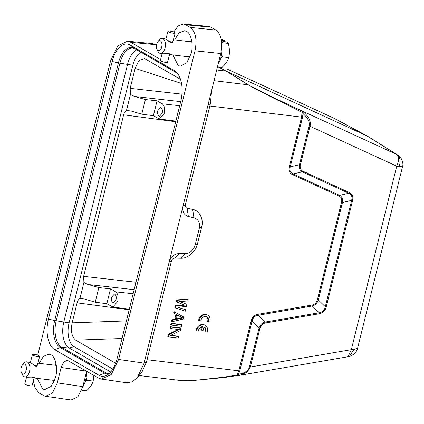 <?xml version="1.0" encoding="UTF-8"?>
<svg xmlns="http://www.w3.org/2000/svg" width="424" height="424" viewBox="0 0 424 424"><rect width="100%" height="100%" fill="white"/><g stroke="black" fill="none" stroke-linecap="round" stroke-linejoin="round"><path stroke-width="0.64" d="M37.842 363.368L36.766 366.31L36.088 366.325L30.29 362.494L26.68 361.826A7.579 4.07 96.9 0 1 27.645 362.176A7.579 4.07 96.9 0 1 29.473 371.668A7.579 4.07 96.9 0 1 24.873 376.872A7.579 4.07 96.9 0 1 23.908 376.523A7.579 4.07 96.9 0 1 22.509 374.843L21.481 372.754A5.051 2.714 96.9 0 1 21.2 367.55A5.051 2.714 96.9 0 1 22.414 365.022A5.051 2.714 96.9 0 1 25.615 365.032A5.051 2.714 96.9 0 1 26.124 370.64A5.051 2.714 96.9 0 1 21.481 372.754M24.873 376.872L27.777 377.222L33.3 377.016C35.309 377.906 35.595 378.155 34.169 377.757L34.1 377.715M34.948 377.763L34.863 378.065L34.116 377.662M22.414 365.022L23.903 363.236A7.579 4.07 96.9 0 1 26.68 361.826M35.971 366.31L36.22 365.34A3.726 0.774 14.6 0 0 36.708 365.34L36.586 366.214L36.04 366.431M36.734 366.06L36.925 365.324A3.726 0.774 14.6 0 0 37.222 365.244L36.475 366.235M37.301 365.276L37.323 365.186A3.726 0.774 14.6 0 0 37.392 365.085A3.726 0.774 14.6 0 0 37.397 365.075L37.259 365.43M35.139 366.05L35.34 365.281A3.853 0.8 14.6 0 0 35.976 365.361L35.738 366.262M35.075 366.018L35.34 365.281M37.084 354.867L38.722 355.678A3.726 0.774 -165.4 0 1 39.151 355.916A3.726 0.774 -165.4 0 1 39.639 356.478A3.726 0.774 -165.4 0 1 36.877 356.526A3.726 0.774 -165.4 0 1 32.913 355.164A3.726 0.774 -165.4 0 1 32.425 354.602A3.726 0.774 -165.4 0 1 33.618 354.347L37.222 354.941L35.213 354.703L35.441 354.438M33.199 364.788A3.726 0.774 14.6 0 0 33.793 364.942L33.724 365.191M34.084 365.44L34.19 365.038A3.726 0.774 14.6 0 0 34.906 365.181L34.763 365.859M35.277 365.244A3.726 0.774 14.6 0 0 35.913 365.318L35.976 365.361M34.111 365.462L34.212 365.069A3.853 0.8 14.6 0 0 34.932 365.218M33.252 364.831A3.853 0.8 14.6 0 0 33.777 364.969M36.867 366.018L37.036 365.361A3.853 0.8 14.6 0 0 37.333 365.287M36.066 366.32L36.31 365.382A3.853 0.8 14.6 0 0 36.803 365.382M33.279 377.016L33.194 377.339L33.183 377.005M26.569 377.074L24.825 383.768A3.726 0.774 14.6 0 0 25.308 384.335A3.726 0.774 14.6 0 0 25.737 384.573A3.726 0.774 14.6 0 0 30.846 385.904A3.726 0.774 14.6 0 0 32.033 385.649L34.222 377.254A3.853 0.8 14.6 0 1 33.92 377.318M31.254 377.058A3.853 0.8 14.6 0 0 31.816 377.169L31.858 377.01M32.224 377.238A3.853 0.8 14.6 0 0 32.86 377.312L32.945 376.989M33.194 377.339A3.853 0.8 14.6 0 0 33.687 377.339L33.75 377.095M27.237 385.305L30.846 385.904M173.368 39.941L172.292 42.882L171.614 42.898L165.821 39.066L162.212 38.399A7.579 4.07 96.9 0 1 163.176 38.748A7.579 4.07 96.9 0 1 165 48.241A7.579 4.07 96.9 0 1 160.404 53.445A7.579 4.07 96.9 0 1 159.44 53.095A7.579 4.07 96.9 0 1 158.041 51.415L157.013 49.327A5.051 2.714 96.9 0 1 156.732 44.123A5.051 2.714 96.9 0 1 157.945 41.594A5.051 2.714 96.9 0 1 161.141 41.605A5.051 2.714 96.9 0 1 161.655 47.212A5.051 2.714 96.9 0 1 157.013 49.327M160.404 53.445L163.309 53.795L168.826 53.588C170.835 54.479 171.126 54.728 169.695 54.33L169.632 54.288M170.48 54.336L170.395 54.643L169.642 54.235M157.945 41.594L159.435 39.808A7.579 4.07 96.9 0 1 162.212 38.399M171.497 42.882L171.752 41.912A3.726 0.774 14.6 0 0 172.239 41.918L172.112 42.787L171.566 43.004M172.261 42.633L172.457 41.897A3.726 0.774 14.6 0 0 172.754 41.822L172.006 42.808M172.833 41.849L172.854 41.759A3.726 0.774 14.6 0 0 172.923 41.658L172.791 42.003M170.671 42.623L170.867 41.854A3.853 0.8 14.6 0 0 171.503 41.934L171.269 42.835M170.607 42.591L170.867 41.854M172.616 31.44L174.253 32.251A3.726 0.774 -165.4 0 1 174.683 32.489A3.726 0.774 -165.4 0 1 175.165 33.051A3.726 0.774 -165.4 0 1 172.409 33.099A3.726 0.774 -165.4 0 1 168.439 31.736A3.726 0.774 -165.4 0 1 167.957 31.175A3.726 0.774 -165.4 0 1 169.144 30.92L172.754 31.514L170.745 31.275L170.973 31.01M168.731 41.361A3.726 0.774 14.6 0 0 169.319 41.52L169.319 41.52M169.611 42.018L169.717 41.61A3.726 0.774 14.6 0 0 170.437 41.753L170.294 42.432M170.808 41.817A3.726 0.774 14.6 0 0 171.439 41.891L171.503 41.934M172.923 41.658A3.726 0.774 14.6 0 0 172.923 41.647L175.165 33.051M169.642 42.034L169.743 41.642A3.853 0.8 14.6 0 0 170.464 41.791M168.784 41.404A3.853 0.8 14.6 0 0 169.309 41.541M172.398 42.591L172.568 41.934A3.853 0.8 14.6 0 0 172.865 41.859M171.598 42.898L171.842 41.955A3.853 0.8 14.6 0 0 172.329 41.955M168.81 53.588L168.726 53.912L168.71 53.578M162.101 53.647L160.352 60.346A3.726 0.774 14.6 0 0 160.839 60.908A3.726 0.774 14.6 0 0 161.268 61.146A3.726 0.774 14.6 0 0 166.372 62.476A3.726 0.774 14.6 0 0 167.565 62.222L169.754 53.827M166.78 53.636A3.853 0.8 14.6 0 0 167.347 53.742L167.39 53.583M167.75 53.811A3.853 0.8 14.6 0 0 168.386 53.885L168.471 53.562M168.726 53.912A3.853 0.8 14.6 0 0 169.213 53.912L169.277 53.673M169.452 53.89A3.853 0.8 14.6 0 0 169.738 53.822M162.768 61.878L166.372 62.476M160.564 59.54L130.809 42.331L127.375 41.208L117.771 45.962L110.569 60.892L37.736 355.19M33.316 380.741L35.038 387.939L39.061 392.958L43.524 395.539L45.591 396.281L52.285 393.202L57.325 382.883L61.136 367.47L63.823 361.964L67.395 360.326L98.373 378.001L101.41 379.083L111.258 374.551L118.614 359.441L194.987 50.827C197.239 39.459 195.618 31.641 190.122 27.375L185.659 24.799L183.322 24.02L178.101 25.959L173.755 32.001M39.114 363.32L43.555 356.282L49.009 354.167L51.034 354.872C55.586 356.669 58.093 368.742 55.618 376.968L51.214 386.301L44.748 389.603L42.617 388.893L37.312 378.367M174.646 39.893L179.087 32.855L184.541 30.74L186.565 31.445C191.113 33.242 193.625 45.315 191.15 53.541L186.746 62.879L180.279 66.176L178.144 65.466L172.838 54.94M112.153 61.512A24.677 13.25 96.9 0 1 130.136 45.024L174.444 70.654A24.677 13.25 96.9 0 1 175.552 71.418A24.677 13.25 96.9 0 1 180.783 101.214L117.029 358.821A24.677 13.25 96.9 0 1 106.207 375.542A24.677 13.25 96.9 0 1 99.046 375.309L54.738 349.678A24.677 13.25 96.9 0 1 48.4 319.124L112.153 61.512L118.434 62.916A3.79 0.716 13.9 0 0 119.96 63.187L56.212 320.798A3.79 0.716 -166.1 0 1 54.685 320.528L118.434 62.916A21.809 11.708 96.9 0 1 134.328 48.347A3.79 3.116 120 0 0 134.636 48.559L177.407 73.299M188.802 56.864L189.184 59.047M53.27 380.286L53.652 382.469M156.546 45.013L152.624 43.624L127.666 41.239M71.115 399.97L77.889 396.822L82.844 386.593L86.65 371.223M126.935 382.771L132.341 381.764L137.312 377.63L144.133 363.151L220.761 53.53C222.95 42.215 221.328 34.397 215.896 30.078L210.913 27.194L208.571 26.442M191.5 39.782L190.609 41.817M55.968 363.209L55.083 365.244M187.111 208.179L188.373 216.537C183.862 215.026 182.082 211.523 183.02 206.016L185.373 204.76C185.118 206.504 185.701 207.649 187.111 208.179L192.676 209.435C199.375 210.399 203.986 219.457 201.638 227.057L197.515 243.715C196.073 251.427 187.382 258.889 180.603 258.232L174.757 258.11C173.172 258.28 172.08 259.218 171.471 260.93L146.529 361.868L141.955 372.087M188.373 216.537L193.938 217.793C198.448 219.303 200.229 222.807 199.291 228.313L195.167 244.977C193.408 250.383 190.042 253.271 185.065 253.637L179.22 253.52C174.248 253.886 170.883 256.774 169.123 262.186L171.471 260.93M185.373 204.76L210.399 103.774L211.597 90.556M303.012 113.542L302.545 117.231L290.265 166.839C289.3 170.31 290.239 172.685 293.074 173.951L292.496 174.646C289.491 173.193 288.437 170.528 289.338 166.648L301.612 117.035L301.999 112.286L290.207 106.371C267.401 95.098 253.367 87.895 248.104 84.768L226.299 71.174L367.719 136.3M216.691 69.976L226.04 71.1L218.249 66.907M139.088 375.516L178.875 380.301L197.356 380.1L223.172 377.249L236.968 375.065L238.829 370.735L251.103 321.127C252.116 317.269 254.389 315 257.925 314.327L312.091 305.026C314.836 304.501 316.601 302.736 317.396 299.736L341.516 202.285C342.205 199.275 341.389 197.202 339.057 196.063L292.496 174.646M178.525 307.315L185.59 309.759L185.224 311.221L174.932 307.692L175.414 305.741L183.857 304.803M175.414 305.741L176.034 306.101L184.732 305.137L176.379 301.84L176.861 299.89L187.498 299.159L188.124 299.519L187.758 300.982L179.622 301.512L186.915 304.395L186.433 306.345L178.17 307.363L185.59 309.759M179.866 301.496L186.915 304.395M173.967 311.592L183.778 317.072L173.967 311.592L173.607 313.055L174.227 313.416L174.587 311.953M183.778 317.072L183.295 319.023L172.176 321.705L171.55 321.344L171.916 319.882L174.746 319.219L175.949 314.359M170.708 324.757L171.068 323.295L181.223 324.514L181.848 324.874L181.483 326.337L171.333 325.118L170.708 324.757M170.771 335.31L178.329 336.216L178.949 336.577L178.589 338.039L168.434 336.82L167.814 336.46L168.355 334.266L178.25 329.464M168.355 334.266L168.98 334.626L179.341 329.596L170.485 328.531L169.865 328.171L170.225 326.708L180.38 327.927L181 328.287L180.46 330.481L170.31 335.538L178.949 336.577M214.041 80.671L248.369 84.842C253.467 87.837 267.374 94.7 290.09 105.428L301.983 111.152L301.999 112.286L303.012 113.579L304.034 112.429C309.287 117.485 311.264 122.091 309.96 126.246L396.747 166.166C399.148 160.59 399.016 156.631 396.345 154.299L290.09 105.428L290.207 106.371M227.624 69.303L230.02 70.395M231.721 71.184L238.044 74.168M223.172 377.249L222.727 377.62M339.635 195.369L348.825 193.27L302.264 171.853L293.074 173.951L339.635 195.369C342.083 196.725 343.021 199.1 342.444 202.481L318.329 299.932C317.258 303.197 315.239 305.211 312.265 305.98L258.099 315.276C254.829 315.753 252.81 317.767 252.036 321.323L239.761 370.931L238.479 374.35L236.968 375.065L236.619 375.691L222.886 377.673L194.468 380.376L183.279 380.593L178.875 380.301M170.225 326.708L170.846 327.068L181 328.287M170.485 328.531L170.846 327.068M168.434 336.82L168.98 334.626M171.068 323.295L171.694 323.655L181.848 324.874M171.333 325.118L171.694 323.655M171.916 319.882L172.536 320.242L175.372 319.579L176.58 314.703L174.227 313.416M172.176 321.705L172.536 320.242M174.746 319.219L175.372 319.579M176.861 299.89L177.486 300.25L188.124 299.519M177.004 302.201L177.486 300.25M175.552 308.052L176.034 306.101M236.518 375.685L238.945 375.436L238.479 374.35C244.961 373.094 248.618 370.576 249.45 366.802L259.022 328.112L252.036 321.323L251.103 321.127M258.094 315.281L257.925 314.327M317.396 299.736L318.323 299.938L325.314 306.727C324.503 310.236 322.484 312.244 319.256 312.769L312.265 305.98L312.091 305.026M351.629 200.377L352.561 200.573C353.42 196.699 352.365 194.033 349.408 192.576L348.825 193.27C351.607 194.568 352.54 196.937 351.629 200.377L342.444 202.481L341.516 202.285M339.635 195.374L339.057 196.063M290.27 166.839L289.338 166.648M349.403 192.576L302.842 171.158L302.259 171.847C299.816 170.49 298.878 168.121 299.455 164.74L309.027 126.05C310.055 122.335 308.047 118.179 303.012 113.579M301.983 111.152L304.034 112.429M238.945 375.436L348.067 356.743L351.337 349.662L396.747 166.166L399.085 166.521C401.009 161.115 400.24 157.108 396.784 154.495L366.744 135.77L333.582 118.036M349.381 356.457L353.749 349.71L351.337 349.662L250.377 366.999L247.208 372.071L240.132 375.272L236.624 375.696M177.38 315.048L182.67 317.947L176.294 319.436L177.38 315.048M259.022 328.112C260.092 324.848 262.112 322.834 265.085 322.07L265.26 323.019L319.426 313.723C322.95 313.002 325.224 310.739 326.247 306.923L352.561 200.573M290.265 166.839L299.455 164.74L300.383 164.936L309.96 126.246L309.027 126.05M302.842 171.158C300.568 169.998 299.747 167.92 300.383 164.936M259.027 328.112L259.954 328.309C260.792 325.335 262.557 323.576 265.26 323.019M396.345 154.299L397.701 154.993C401.141 156.578 404.014 163.229 402.487 166.786L357.665 347.913L353.749 349.71M230.073 70.421L334.192 118.312M182.023 317.592L176.426 318.901M258.099 315.276L265.085 322.07L319.251 312.769L319.426 313.723M351.629 200.388L325.314 306.727L326.247 306.923M399.085 166.521C402.98 166.945 403.489 166.892 400.601 166.351M357.681 347.839L357.665 347.913C356.775 351.894 354.098 354.718 349.641 356.383M112.848 369.081L74.015 346.62A19.197 10.309 96.9 0 1 69.085 322.849L132.834 65.238A19.197 10.309 96.9 0 1 141.107 52.3M180.492 79.32L145.268 58.941L144.43 58.57L138.977 60.558L135.113 68.391L130.179 88.335L130.444 94.446L126.469 110.505C125.175 111.136 124.227 112.572 123.623 114.819L83.645 276.363L83.91 282.479L79.94 298.538C78.647 299.164 77.698 300.605 77.094 302.847L72.144 322.839C70.585 331.144 71.762 336.916 75.679 340.149L115.662 363.278M133.131 293.768L115.683 291.844L110.521 288.861L98.856 287.573L87.954 284.488L134.143 289.682M79.94 298.538L84.365 298.984L95.236 302.211L98.856 287.573M83.91 282.479L87.954 284.488M126.469 110.505L130.899 110.956L141.77 114.178L145.39 99.545L157.055 100.827L153.371 115.694L141.77 114.178M130.444 94.446L134.488 96.455L145.39 99.545M110.717 371.986L69.308 348.035A21.216 11.39 96.9 0 1 63.854 321.763L127.608 64.151A21.216 11.39 96.9 0 1 136.82 49.82M110.521 288.861L106.843 303.722L95.236 302.211M115.683 291.844C117.909 293.641 118.572 296.858 117.687 301.501L112.89 307.013L106.843 303.722M114.883 294.235L114.379 294.065L111.66 297.187C111.157 299.821 111.533 301.644 112.795 302.662L113.325 302.837L116.017 299.71C116.52 297.076 116.139 295.252 114.883 294.235M157.055 100.827L162.217 103.816C164.438 105.608 165.106 108.83 164.221 113.473L159.424 118.985L153.371 115.694M161.056 107.648L160.553 107.479L157.834 110.6C157.331 113.235 157.712 115.058 158.968 116.075L159.498 116.25L162.191 113.123C162.694 110.489 162.312 108.666 161.056 107.648M221.752 46.094A15.662 8.411 96.9 0 1 218.281 63.536M219.659 57.971A15.566 8.358 -83.1 0 0 220.395 54.993M220.618 58.592L222.372 56.874L221.704 53.938M221.731 43.672L221.662 42.564M222.372 56.874L228.7 57.638C227.757 60.982 225.531 64.225 222.028 67.363L217.47 66.812M221.143 38.987L224.588 40.704L224.535 41.7M221.932 42.691L228.26 43.449L226.559 41.939L223.162 41.531L221.413 40.434M221.392 40.322L224.588 40.704M228.7 57.638C229.803 52.989 229.654 48.262 228.26 43.449M86.454 372.007A15.662 8.411 96.9 0 1 82.749 386.969M84.132 381.393A15.566 8.358 -83.1 0 0 84.869 378.42M85.086 382.019L86.841 380.301L86.173 377.365M86.841 380.301L93.169 381.065C92.225 384.409 90.005 387.653 86.496 390.785L81.71 390.213M93.169 381.065L93.9 375.415M208.168 321.763L209.769 321.959A6.312 5.189 120 0 0 207.834 315.202A6.312 5.189 120 0 0 199.254 320.692L200.854 320.883A4.42 3.636 -60 0 1 206.886 316.839A4.42 3.636 -60 0 1 208.168 321.763L207.543 321.408A4.42 3.636 -60 0 0 206.562 316.68M199.254 320.692L198.633 320.332A6.312 5.189 120 0 1 207.214 314.841L207.834 315.202M201.586 326.846L200.849 329.824L203.117 330.381L203.986 326.867A4.42 3.636 -60 0 1 204.363 327.047A4.42 3.636 -60 0 1 205.64 331.976L205.02 331.616A4.42 3.636 -60 0 0 204.039 326.888M205.64 331.976L207.241 332.167A6.312 5.189 120 0 0 205.306 325.409A6.312 5.189 120 0 0 196.725 330.9L198.326 331.096A4.42 3.636 -60 0 1 202.343 326.671L201.474 330.185M205.306 325.409L204.686 325.049A6.312 5.189 120 0 0 196.105 330.54L196.725 330.9M69.085 322.849L56.212 320.798A21.417 11.501 -83.1 0 0 61.713 347.32L106.021 372.95A3.79 3.116 120 0 0 104.596 373.157L60.288 347.532A21.809 11.708 96.9 0 1 54.685 320.528L48.4 319.124M108.613 374.026A21.809 11.708 96.9 0 1 104.596 373.157L99.046 375.309M109.482 373.274L106.021 372.95A21.417 11.501 -83.1 0 0 108.677 373.814L108.862 373.825M74.015 346.62L69.308 348.035L61.713 347.32A3.79 3.116 120 0 0 60.288 347.532L54.738 349.678M130.136 45.024L134.328 48.347L177.364 73.241M134.636 48.559L133.237 48.05A21.417 11.501 -83.1 0 0 119.96 63.187L132.834 65.238M130.809 42.331L156.059 44.732M57.325 382.883L82.844 386.593M86.549 371.164L61.136 367.47M118.614 359.441L144.133 363.151L146.529 361.868M194.987 50.827L220.761 53.53M190.122 27.375L215.896 30.078M185.659 24.799L210.913 27.194M210.399 103.774L208.009 105.057M302.545 117.231L209.816 105.995M147.033 359.695L239.761 370.931M179.22 253.52L174.757 258.11M180.603 258.232L185.065 253.637M197.515 243.715L195.167 244.977M201.638 227.057L199.291 228.313M192.676 209.435L193.938 217.793M248.369 84.842L226.299 71.174L218.413 66.923M229.538 70.172L333.942 118.201M249.45 366.802L250.377 366.999L259.954 328.309M176.575 72.345L174.444 70.654M75.679 340.149L122.059 338.506M72.144 322.839L126.41 320.92M129.172 309.769L77.094 302.847M83.645 276.363L135.977 282.251M175.7 121.736L123.623 114.819M180.672 101.649L134.488 96.455M130.179 88.335L181.944 94.155M181.514 83.454L135.113 68.391M162.217 103.816L179.665 105.735M54.537 380.439L34.863 378.076M39.639 356.478L37.392 365.085M27.375 385.384L25.737 384.573M190.069 57.012L170.395 54.648M162.906 61.957L161.268 61.146M45.94 396.323L71.115 399.98M101.696 379.12L126.935 382.787M183.656 24.062L208.571 26.431M142.135 371.869L137.318 377.636M367.698 136.284L397.701 154.988M334.939 118.683L367.211 136.003M348.067 356.743L349.641 356.388M112.89 307.018L129.32 309.165M159.424 118.985L175.849 121.137M167.957 31.175L165.89 39.109M191.871 41.965L173.421 39.745M32.425 354.602L30.358 362.536M56.344 365.393L37.89 363.172"/></g></svg>
